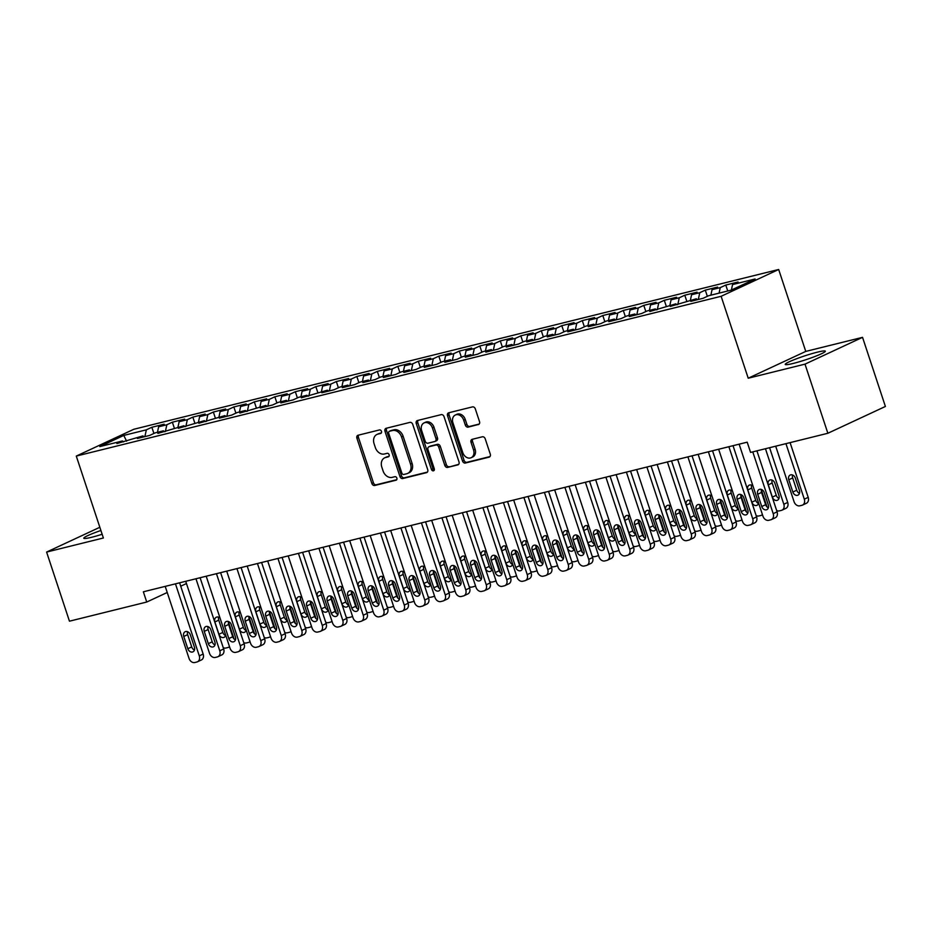 <?xml version="1.0" encoding="UTF-8"?>
<svg xmlns="http://www.w3.org/2000/svg" width="932" height="932" viewBox="0 0 932 932"><rect width="100%" height="100%" fill="white"/><g stroke="black" fill="none" stroke-linecap="round" stroke-linejoin="round"><path stroke-width="1.4" d="M381.468 431.341A1.864 1.445 -115 0 0 379.475 429.932L358.098 435.232A2.656 2.062 -115 0 0 357.806 435.326A2.656 2.062 -115 0 0 356.921 438.238L371.88 483.475A2.656 2.062 -115 0 0 374.722 485.49L396.1 480.19A1.864 1.445 -115 0 0 394.935 476.671L392.162 477.359A8.505 6.582 -115 0 1 383.064 470.916L381.817 467.142A8.505 6.582 -115 0 1 384.671 457.833A8.505 6.582 -115 0 1 385.603 457.507L388.364 456.82A1.864 1.445 -115 0 0 387.199 453.302L384.438 453.989A8.505 6.582 -115 0 1 375.34 447.546L374.093 443.772A8.505 6.582 -115 0 1 376.936 434.463A8.505 6.582 -115 0 1 377.868 434.137L380.64 433.45A1.864 1.445 -115 0 0 381.468 431.341M817.411 352.156A21.133 2.004 -18.3 0 0 796.068 358.948A21.133 2.004 -18.3 0 0 785.222 364.435A21.133 2.004 -18.3 0 0 793.144 363.457A21.133 2.004 -18.3 0 0 814.486 356.665A21.133 2.004 -18.3 0 0 825.333 351.166A21.133 2.004 -18.3 0 0 817.411 352.156M100.901 530.494A21.133 2.004 -18.3 0 0 83.798 538.242A21.133 2.004 -18.3 0 0 91.732 537.251A21.133 2.004 -18.3 0 0 102.147 534.269M478.337 424.608A2.656 2.062 -115 0 0 478.629 424.503A2.656 2.062 -115 0 0 479.514 421.59L475.32 408.903A2.656 2.062 -115 0 0 472.477 406.888L448.735 412.771A2.656 2.062 -115 0 0 448.443 412.876A2.656 2.062 -115 0 0 447.558 415.777L462.517 461.014A2.656 2.062 -115 0 0 465.359 463.029L489.102 457.146A2.656 2.062 -115 0 0 489.393 457.041A2.656 2.062 -115 0 0 490.279 454.129L485.211 438.809A2.656 2.062 -115 0 0 482.368 436.793L472.209 439.31A2.656 2.062 -115 0 0 471.918 439.415A2.656 2.062 -115 0 0 471.021 442.316L473.538 449.923A7.106 5.499 -115 0 1 471.161 457.705A7.106 5.499 -115 0 1 462.773 452.591L452.929 422.813A7.106 5.499 -115 0 1 455.305 415.031A7.106 5.499 -115 0 1 463.693 420.146L465.336 425.108A2.656 2.062 -115 0 0 468.179 427.124L478.897 424.34M805.003 364.144L862.543 337.349L805.761 351.411L748.221 378.217L805.003 364.144L827.861 433.263L750.586 452.416L747.196 442.176L143.353 591.797L146.732 602.037L167.236 592.496M748.221 378.217L721.123 296.294L76.284 456.074L133.824 429.268L778.674 269.488L721.123 296.294M99.829 527.279L46.6 552.07L103.382 537.997L76.284 456.074M46.6 552.07L69.457 621.19L146.732 602.037M412.748 424.41A2.656 2.062 -115 0 0 409.905 422.394L386.163 428.277A2.656 2.062 -115 0 0 385.871 428.382A2.656 2.062 -115 0 0 384.986 431.283L399.945 476.52A2.656 2.062 -115 0 0 402.787 478.535L426.53 472.652A2.656 2.062 -115 0 0 426.821 472.547A2.656 2.062 -115 0 0 427.706 469.635L412.748 424.41M417.454 420.518L441.197 414.635A2.656 2.062 -115 0 1 444.04 416.651L458.998 461.888A2.656 2.062 -115 0 1 458.101 464.8A2.656 2.062 -115 0 1 457.81 464.893L447.651 467.41A2.656 2.062 -115 0 1 444.809 465.406L438.739 447.057A2.656 2.062 -115 0 0 435.896 445.042L429.163 446.708A2.656 2.062 -115 0 0 428.871 446.812A2.656 2.062 -115 0 0 427.974 449.725L434.3 468.819A1.864 1.445 -115 0 1 431.481 469.518L416.266 423.536A2.656 2.062 -115 0 1 417.163 420.623A2.656 2.062 -115 0 1 417.454 420.518M153.908 433.462L151.858 427.264L146.336 429.838L123.793 435.419L99.841 446.579L122.395 440.987L116.873 443.562L142.887 435.908L137.365 438.483L149.668 435.43L155.19 432.867L163.38 430.829L157.869 433.403L183.884 425.749L178.362 428.324L204.376 420.67L198.854 423.245L224.88 415.59L219.358 418.165L231.66 415.113L237.171 412.55L245.372 410.511L239.85 413.086L265.876 405.432L260.354 408.006L272.645 404.966L278.167 402.391L286.369 400.352L280.847 402.927L293.149 399.886L298.671 397.312L306.861 395.273L301.351 397.848L327.365 390.193L321.843 392.768L334.145 389.727L339.656 387.153L347.857 385.126L342.335 387.689L354.638 384.648L360.16 382.073L368.361 380.046L362.839 382.609L375.13 379.569L380.652 376.994L388.854 374.967L383.332 377.53L395.634 374.489L401.156 371.915L409.358 369.887L403.836 372.45L416.126 369.41L421.648 366.835L429.85 364.808L424.328 367.371L436.63 364.33L442.152 361.756L450.342 359.729L444.82 362.292L457.123 359.251L462.645 356.676L470.846 354.649L465.324 357.212L477.627 354.172L483.137 351.597L491.339 349.57L485.817 352.145L498.119 349.092L503.641 346.518L511.843 344.49L506.321 347.065L518.611 344.013L524.134 341.438L532.335 339.411L526.813 341.986L539.115 338.933L544.638 336.359L552.827 334.332L547.317 336.906L559.608 333.854L565.13 331.279L573.331 329.252L567.809 331.827L580.112 328.775L585.634 326.2L593.824 324.173L588.302 326.748L600.604 323.695L606.126 321.121L614.328 319.094L608.806 321.668L621.096 318.616L626.619 316.041L634.82 314.014L629.298 316.589L641.6 313.536L647.123 310.962L655.324 308.935L649.802 311.509L675.817 303.855L670.294 306.43L696.309 298.776L690.787 301.351L703.089 298.298L708.611 295.735L731.154 290.143L755.106 278.983L732.564 284.575L731.387 290.038M151.858 427.264L164.16 424.211L158.638 426.786L166.84 424.759L165.372 431.539M174.412 428.382L172.362 422.184L166.84 424.759M172.362 422.184L184.653 419.132L179.142 421.707L187.332 419.68L185.876 426.46M194.905 423.303L192.854 417.105L187.332 419.68M192.854 417.105L205.156 414.053L199.634 416.627L207.836 414.6L206.368 421.38M215.397 418.223L213.358 412.026L207.836 414.6M213.358 412.026L225.649 408.973L220.127 411.548L228.328 409.521L226.86 416.301M235.901 413.144L233.85 406.946L228.328 409.521M233.85 406.946L246.153 403.894L240.631 406.469L248.832 404.441L247.364 411.222M256.393 408.065L254.343 401.867L248.832 404.441M254.343 401.867L266.645 398.814L261.123 401.389L269.325 399.362L267.857 406.142M276.897 402.985L274.847 396.787L269.325 399.362M274.847 396.787L287.149 393.735L281.627 396.31L289.817 394.283L288.361 401.063M297.39 397.906L295.339 391.708L289.817 394.283M295.339 391.708L307.642 388.667L302.119 391.23L310.321 389.203L308.853 395.983M317.894 392.826L315.843 386.629L310.321 389.203M315.843 386.629L328.134 383.588L322.612 386.151L330.813 384.124L329.357 390.904M338.386 387.747L336.336 381.549L330.813 384.124M336.336 381.549L348.638 378.508L343.116 381.072L351.317 379.044L349.85 385.836M358.878 382.668L356.84 376.47L351.317 379.044M356.84 376.47L369.13 373.429L363.608 375.992L371.81 373.965L370.342 380.757M379.382 377.588L377.332 371.39L371.81 373.965M377.332 371.39L389.634 368.35L384.112 370.913L392.302 368.886L390.846 375.678M399.875 372.509L397.824 366.311L392.302 368.886M397.824 366.311L410.127 363.27L404.605 365.833L412.806 363.806L411.338 370.598M420.379 367.429L418.328 361.232L412.806 363.806M418.328 361.232L430.619 358.191L425.108 360.754L433.298 358.727L431.842 365.519M440.871 362.35L438.821 356.152L433.298 358.727M438.821 356.152L451.123 353.112L445.601 355.686L453.802 353.647L452.335 360.439M461.363 357.271L459.325 351.073L453.802 353.647M459.325 351.073L471.615 348.032L466.093 350.607L474.295 348.568L472.827 355.36M481.867 352.191L479.817 345.993L474.295 348.568M479.817 345.993L492.119 342.953L486.597 345.527L494.799 343.489L493.331 350.281M502.36 347.112L500.309 340.914L494.799 343.489M500.309 340.914L512.612 337.873L507.09 340.448L515.291 338.409L513.823 345.201M522.864 342.032L520.813 335.846L515.291 338.409M520.813 335.846L533.116 332.794L527.594 335.369L535.784 333.33L534.327 340.122M543.356 336.953L541.306 330.767L535.784 333.33M541.306 330.767L553.608 327.715L548.086 330.289L556.288 328.25L554.82 335.042M563.86 331.874L561.81 325.687L556.288 328.25M561.81 325.687L574.1 322.635L568.578 325.21L576.78 323.171L575.324 329.963M584.352 326.794L582.302 320.608L576.78 323.171M582.302 320.608L594.604 317.556L589.082 320.13L597.284 318.092L595.816 324.884M604.845 321.715L602.806 315.529L597.284 318.092M602.806 315.529L615.097 312.476L609.575 315.051L617.776 313.012L616.308 319.804M625.349 316.635L623.298 310.449L617.776 313.012M623.298 310.449L635.601 307.397L630.079 309.972L638.28 307.933L636.812 314.725M645.841 311.556L643.791 305.37L638.28 307.933M643.791 305.37L656.093 302.317L650.571 304.892L658.773 302.865L657.305 309.645M666.345 306.488L664.295 300.29L658.773 302.865M664.295 300.29L676.585 297.238L671.075 299.813L679.265 297.786L677.809 304.566M686.837 301.409L684.787 295.211L679.265 297.786M684.787 295.211L697.089 292.159L691.567 294.733L699.769 292.706L698.301 299.487M707.341 296.329L705.291 290.132L699.769 292.706M705.291 290.132L717.582 287.079L712.06 289.654L720.261 287.627L719.073 293.137M727.752 290.994L725.783 285.052L720.261 287.627M725.783 285.052L738.086 282L732.564 284.575M696.309 298.776L697.497 299.685M675.817 303.855L677.005 304.764M712.06 289.654L710.871 295.164M655.324 308.935L656.512 309.843M691.567 294.733L690.379 300.244M634.82 314.014L636.008 314.923M671.075 299.813L669.875 305.323M614.328 319.094L615.516 320.002M650.571 304.892L649.383 310.403M593.824 324.173L595.012 325.082M630.079 309.972L628.89 315.482M573.331 329.252L574.52 330.161M609.575 315.051L608.386 320.561M552.827 334.332L554.027 335.24M589.082 320.13L587.894 325.641M532.335 339.411L533.523 340.32M568.578 325.21L567.39 330.72M511.843 344.49L513.031 345.399M548.086 330.289L546.898 335.8M491.339 349.57L492.527 350.479M527.594 335.369L526.405 340.879M470.846 354.649L472.035 355.558M507.09 340.448L505.901 345.958M450.342 359.729L451.531 360.637M486.597 345.527L485.409 351.038M429.85 364.808L431.038 365.717M466.093 350.607L464.905 356.117M409.358 369.887L410.546 370.796M445.601 355.686L444.413 361.197M388.854 374.967L390.042 375.876M425.108 360.754L423.909 366.276M368.361 380.046L369.55 380.955M404.605 365.833L403.416 371.355M347.857 385.126L349.046 386.034M384.112 370.913L382.924 376.435M327.365 390.193L328.553 391.102M363.608 375.992L362.42 381.514M306.861 395.273L308.049 396.182M343.116 381.072L341.928 386.594M286.369 400.352L287.557 401.261M322.612 386.151L321.423 391.673M265.876 405.432L267.065 406.34M302.119 391.23L300.931 396.752M245.372 410.511L246.561 411.42M281.627 396.31L280.427 401.832M224.88 415.59L226.068 416.499M261.123 401.389L259.935 406.911M204.376 420.67L205.564 421.579M240.631 406.469L239.442 411.991M183.884 425.749L185.072 426.658M220.127 411.548L218.938 417.07M163.38 430.829L164.58 431.737M199.634 416.627L198.446 422.149M142.887 435.908L144.076 436.817M179.142 421.707L177.942 427.217M122.395 440.987L123.583 441.896M158.638 426.786L157.45 432.297M827.861 433.263L885.4 406.469L862.543 337.349M805.761 351.411L778.674 269.488M180.726 586.205L186.447 583.548M123.793 435.419L126.566 441.162M146.336 429.838L144.879 436.619M381.339 432.937L379.429 433.415A8.505 6.582 -115 0 0 378.497 433.741L376.936 434.463M384.671 457.833L386.221 457.111A8.505 6.582 -115 0 1 387.153 456.785L389.063 456.307M358.785 435.058A2.656 2.062 -115 0 0 358.471 437.516L373.429 482.753A2.656 2.062 -115 0 0 376.272 484.768L396.799 479.677M386.85 428.103A2.656 2.062 -115 0 0 386.535 430.561L401.494 475.798A2.656 2.062 -115 0 0 404.337 477.813L427.392 472.093M389.541 431.248A1.864 1.445 -115 0 0 388.714 433.357L401.843 473.06A1.864 1.445 -115 0 0 403.836 474.47L406.748 473.747A8.505 6.582 -115 0 0 407.692 473.409A8.505 6.582 -115 0 0 410.534 464.101L401.552 436.968A8.505 6.582 -115 0 0 392.454 430.526L389.541 431.248L391.102 430.514A1.864 1.445 -115 0 0 390.706 430.7M407.692 473.409L409.241 472.687A8.505 6.582 -115 0 0 412.084 463.379L410.534 464.101M391.102 430.514L394.015 429.792A8.505 6.582 -115 0 1 403.113 436.246L412.084 463.379M458.684 464.346L447.651 467.41M430.153 446.253A2.656 2.062 -115 0 1 430.421 446.09A2.656 2.062 -115 0 1 430.712 445.985L437.458 444.319A2.656 2.062 -115 0 1 440.3 446.335L446.37 464.672A2.656 2.062 -115 0 0 449.212 466.687M418.142 420.355A2.656 2.062 -115 0 0 417.827 422.813L433.031 468.796A1.864 1.445 -115 0 0 434.3 470.159M432.448 428.021A7.106 5.499 -115 0 0 424.06 422.907A7.106 5.499 -115 0 0 421.683 430.689L425.155 441.174A2.656 2.062 -115 0 0 427.998 443.189L434.731 441.523A2.656 2.062 -115 0 0 435.023 441.418A2.656 2.062 -115 0 0 435.92 438.518L432.448 428.021L433.997 427.299A7.106 5.499 -115 0 0 425.621 422.184L424.06 422.907M436.293 440.801A2.656 2.062 -115 0 0 436.584 440.696A2.656 2.062 -115 0 0 437.469 437.784L435.92 438.518M433.997 427.299L437.469 437.784M455.305 415.031L456.866 414.309A7.106 5.499 -115 0 1 465.243 419.423L466.885 424.386A2.656 2.062 -115 0 0 469.728 426.402L479.211 424.048M471.161 457.705L472.71 456.983A7.106 5.499 -115 0 0 475.099 449.201L473.538 449.923M472.897 439.135A2.656 2.062 -115 0 0 472.582 441.593L475.099 449.201M449.422 412.596A2.656 2.062 -115 0 0 449.108 415.055L464.066 460.292A2.656 2.062 -115 0 0 466.909 462.307L489.964 456.587M228.457 621.994L234.072 638.956M218.682 617.217A4.334 3.355 -115 0 0 218.752 620.141L222.818 632.432A4.334 3.355 -115 0 0 225.567 635.542M220.069 618.137A4.334 3.355 -115 0 0 216.317 617.217A4.334 3.355 -115 0 0 214.873 621.959L218.938 634.249A4.334 3.355 -115 0 0 224.041 637.36A4.334 3.355 -115 0 0 225.684 635.1M223.226 647.658A5.417 4.194 -115 0 0 225.928 648.02L227.979 647.519A5.417 4.194 -115 0 0 228.573 647.309A5.417 4.194 -115 0 0 229.505 646.657M175.461 583.84L199.285 655.872A5.417 4.194 -115 0 1 197.468 661.79A5.417 4.194 -115 0 1 196.873 662L194.823 662.512A5.417 4.194 -115 0 1 189.033 658.411L165.209 586.379M197.468 661.79L201.359 659.984A5.417 4.194 65 0 0 203.164 654.054L179.608 582.815M194.392 647.111A4.334 3.355 65 0 1 192.936 651.852A4.334 3.355 65 0 1 187.833 648.73L183.767 636.439A4.334 3.355 65 0 1 185.212 631.698A4.334 3.355 65 0 1 190.326 634.82L194.392 647.111M194.462 650.035A4.334 3.355 65 0 1 191.712 646.924L187.658 634.634A4.334 3.355 65 0 1 187.577 631.71M248.96 616.914L254.564 633.877M239.186 612.138A4.334 3.355 -115 0 0 239.256 615.062L243.322 627.352A4.334 3.355 -115 0 0 246.06 630.475M240.573 613.058A4.334 3.355 -115 0 0 236.821 612.138A4.334 3.355 -115 0 0 235.365 616.879L239.431 629.17A4.334 3.355 -115 0 0 244.545 632.28A4.334 3.355 -115 0 0 246.176 630.02M243.73 642.579A5.417 4.194 -115 0 0 246.421 642.94L248.471 642.439A5.417 4.194 -115 0 0 249.065 642.23A5.417 4.194 -115 0 0 249.997 641.577M269.453 611.835L275.068 628.797M259.679 607.058A4.334 3.355 -115 0 0 259.748 609.994L263.814 622.273A4.334 3.355 -115 0 0 266.552 625.395M261.065 607.979A4.334 3.355 -115 0 0 257.314 607.058A4.334 3.355 -115 0 0 255.869 611.8L259.923 624.091A4.334 3.355 -115 0 0 265.038 627.201A4.334 3.355 -115 0 0 266.668 624.941M264.222 637.5A5.417 4.194 -115 0 0 266.925 637.861L268.975 637.36A5.417 4.194 -115 0 0 269.569 637.15A5.417 4.194 -115 0 0 270.49 636.498M195.965 578.76L219.777 650.792A5.417 4.194 -115 0 1 217.971 656.711A5.417 4.194 -115 0 1 217.377 656.92L215.327 657.433A5.417 4.194 -115 0 1 209.525 653.332L185.713 581.3M217.971 656.711L221.851 654.905A5.417 4.194 65 0 0 223.668 648.975L200.1 577.735M214.884 642.032A4.334 3.355 65 0 1 213.44 646.773A4.334 3.355 65 0 1 208.325 643.651L204.259 631.36A4.334 3.355 65 0 1 205.716 626.619A4.334 3.355 65 0 1 210.818 629.741L214.884 642.032M214.954 644.956A4.334 3.355 65 0 1 212.216 641.845L208.151 629.554A4.334 3.355 65 0 1 208.081 626.63M216.457 573.681L240.281 645.713A5.417 4.194 -115 0 1 238.464 651.631A5.417 4.194 -115 0 1 237.87 651.841L235.819 652.353A5.417 4.194 -115 0 1 230.029 648.253L206.205 576.221M238.464 651.631L242.355 649.825A5.417 4.194 65 0 0 244.161 643.896L220.604 572.656M235.388 636.952A4.334 3.355 65 0 1 233.932 641.694A4.334 3.355 65 0 1 228.829 638.571L224.763 626.292A4.334 3.355 65 0 1 226.208 621.551A4.334 3.355 65 0 1 231.322 624.661L235.388 636.952M235.458 639.876A4.334 3.355 65 0 1 232.709 636.766L228.643 624.475A4.334 3.355 65 0 1 228.573 621.551M289.957 606.755L295.56 623.718M280.183 601.979A4.334 3.355 -115 0 0 280.252 604.915L284.318 617.194A4.334 3.355 -115 0 0 287.056 620.316M281.557 602.899A4.334 3.355 -115 0 0 277.806 601.979A4.334 3.355 -115 0 0 276.361 606.72L280.427 619.011A4.334 3.355 -115 0 0 285.53 622.122A4.334 3.355 -115 0 0 287.173 619.862M284.726 632.42A5.417 4.194 -115 0 0 287.417 632.781L289.468 632.28A5.417 4.194 -115 0 0 290.062 632.071A5.417 4.194 -115 0 0 290.994 631.418M310.449 601.676L316.065 618.638M300.675 596.899A4.334 3.355 -115 0 0 300.745 599.835L304.811 612.114A4.334 3.355 -115 0 0 307.548 615.237M302.061 597.82A4.334 3.355 -115 0 0 298.31 596.899A4.334 3.355 -115 0 0 296.854 601.641L300.92 613.932A4.334 3.355 -115 0 0 306.034 617.042A4.334 3.355 -115 0 0 307.665 614.782M305.218 627.341A5.417 4.194 -115 0 0 307.921 627.702L309.972 627.201A5.417 4.194 -115 0 0 310.566 626.991A5.417 4.194 -115 0 0 311.486 626.339M236.949 568.613L260.774 640.634A5.417 4.194 -115 0 1 258.956 646.552A5.417 4.194 -115 0 1 258.362 646.761L256.312 647.274A5.417 4.194 -115 0 1 250.522 643.173L226.709 571.141M258.956 646.552L262.847 644.746A5.417 4.194 65 0 0 264.665 638.816L241.097 567.576M255.881 631.873A4.334 3.355 65 0 1 254.436 636.614A4.334 3.355 65 0 1 249.322 633.492L245.256 621.213A4.334 3.355 65 0 1 246.712 616.471A4.334 3.355 65 0 1 251.815 619.582L255.881 631.873M255.951 634.797A4.334 3.355 65 0 1 253.213 631.686L249.147 619.396A4.334 3.355 65 0 1 249.077 616.471M257.453 563.534L281.266 635.554A5.417 4.194 -115 0 1 279.46 641.472A5.417 4.194 -115 0 1 278.866 641.682L276.816 642.195A5.417 4.194 -115 0 1 271.026 638.094L247.201 566.073M279.46 641.472L283.351 639.667A5.417 4.194 65 0 0 285.157 633.737L261.601 562.497M276.373 626.793A4.334 3.355 65 0 1 274.928 631.535A4.334 3.355 65 0 1 269.814 628.413L265.76 616.134A4.334 3.355 65 0 1 267.204 611.392A4.334 3.355 65 0 1 272.319 614.503L276.373 626.793M276.443 629.717A4.334 3.355 65 0 1 273.705 626.607L269.639 614.316A4.334 3.355 65 0 1 269.569 611.392M330.942 596.596L336.557 613.559M321.167 591.82A4.334 3.355 -115 0 0 321.249 594.756L325.303 607.035A4.334 3.355 -115 0 0 328.052 610.157M322.554 592.74A4.334 3.355 -115 0 0 318.802 591.82A4.334 3.355 -115 0 0 317.358 596.562L321.423 608.852A4.334 3.355 -115 0 0 326.526 611.963A4.334 3.355 -115 0 0 328.169 609.703M325.722 622.261A5.417 4.194 -115 0 0 328.413 622.634L330.464 622.122A5.417 4.194 -115 0 0 331.058 621.912A5.417 4.194 -115 0 0 331.99 621.26M277.946 558.454L301.77 630.475A5.417 4.194 -115 0 1 299.953 636.405A5.417 4.194 -115 0 1 299.358 636.603L297.308 637.115A5.417 4.194 -115 0 1 291.518 633.014L267.694 560.994M299.953 636.405L303.844 634.587A5.417 4.194 65 0 0 305.649 628.657L282.093 557.418M296.877 621.714A4.334 3.355 65 0 1 295.421 626.455A4.334 3.355 65 0 1 290.318 623.333L286.252 611.054A4.334 3.355 65 0 1 287.697 606.313A4.334 3.355 65 0 1 292.811 609.423L296.877 621.714M296.947 624.638A4.334 3.355 65 0 1 294.209 621.528L290.143 609.237A4.334 3.355 65 0 1 290.073 606.313M351.446 591.517L357.049 608.479M341.671 586.741A4.334 3.355 -115 0 0 341.741 589.676L345.807 601.956A4.334 3.355 -115 0 0 348.545 605.078M343.058 587.673A4.334 3.355 -115 0 0 339.306 586.741A4.334 3.355 -115 0 0 337.85 591.482L341.916 603.773A4.334 3.355 -115 0 0 347.03 606.883A4.334 3.355 -115 0 0 348.661 604.623M346.215 617.182A5.417 4.194 -115 0 0 348.918 617.555L350.968 617.042A5.417 4.194 -115 0 0 351.55 616.833A5.417 4.194 -115 0 0 352.482 616.18M298.45 553.375L322.262 625.395A5.417 4.194 -115 0 1 320.457 631.325A5.417 4.194 -115 0 1 319.862 631.535L317.812 632.036A5.417 4.194 -115 0 1 312.01 627.935L288.198 555.915M320.457 631.325L324.336 629.508A5.417 4.194 65 0 0 326.153 623.578L302.597 552.338M317.369 616.635A4.334 3.355 65 0 1 315.925 621.376A4.334 3.355 65 0 1 310.81 618.254L306.745 605.975A4.334 3.355 65 0 1 308.201 601.233A4.334 3.355 65 0 1 313.303 604.344L317.369 616.635M317.439 619.559A4.334 3.355 65 0 1 314.701 616.448L310.636 604.157A4.334 3.355 65 0 1 310.566 601.233M371.938 586.438L377.553 603.4M362.164 581.661A4.334 3.355 -115 0 0 362.233 584.597L366.299 596.888A4.334 3.355 -115 0 0 369.049 599.998M363.55 582.593A4.334 3.355 -115 0 0 359.799 581.661A4.334 3.355 -115 0 0 358.354 586.403L362.408 598.693A4.334 3.355 -115 0 0 367.523 601.804A4.334 3.355 -115 0 0 369.165 599.544M366.707 612.103A5.417 4.194 -115 0 0 369.41 612.475L371.46 611.963A5.417 4.194 -115 0 0 372.054 611.753A5.417 4.194 -115 0 0 372.986 611.101M392.442 581.358L398.046 598.321M382.668 576.582A4.334 3.355 -115 0 0 382.737 579.518L386.803 591.808A4.334 3.355 -115 0 0 389.541 594.919M384.042 577.514A4.334 3.355 -115 0 0 380.291 576.582A4.334 3.355 -115 0 0 378.846 581.323L382.912 593.614A4.334 3.355 -115 0 0 388.015 596.725A4.334 3.355 -115 0 0 389.658 594.465M387.211 607.023A5.417 4.194 -115 0 0 389.902 607.396L391.953 606.883A5.417 4.194 -115 0 0 392.547 606.674A5.417 4.194 -115 0 0 393.479 606.021M412.934 576.279L418.55 593.241M403.16 571.502A4.334 3.355 -115 0 0 403.23 574.438L407.296 586.729A4.334 3.355 -115 0 0 410.033 589.84M404.546 572.434A4.334 3.355 -115 0 0 400.795 571.502A4.334 3.355 -115 0 0 399.339 576.244L403.405 588.535A4.334 3.355 -115 0 0 408.519 591.645A4.334 3.355 -115 0 0 410.15 589.397M407.703 601.944A5.417 4.194 -115 0 0 410.406 602.317L412.457 601.804A5.417 4.194 -115 0 0 413.051 601.594A5.417 4.194 -115 0 0 413.971 600.954M433.438 571.2L439.042 588.162M423.652 566.435A4.334 3.355 -115 0 0 423.734 569.359L427.788 581.65A4.334 3.355 -115 0 0 430.537 584.76M425.039 567.355A4.334 3.355 -115 0 0 421.287 566.423A4.334 3.355 -115 0 0 419.843 571.165L423.909 583.455A4.334 3.355 -115 0 0 429.011 586.577A4.334 3.355 -115 0 0 430.654 584.317M428.207 596.876A5.417 4.194 -115 0 0 430.899 597.237L432.949 596.725A5.417 4.194 -115 0 0 433.543 596.515A5.417 4.194 -115 0 0 434.475 595.874M453.931 566.12L459.534 583.082M444.156 561.355A4.334 3.355 -115 0 0 444.226 564.279L448.292 576.57A4.334 3.355 -115 0 0 451.03 579.681M445.543 562.276A4.334 3.355 -115 0 0 441.791 561.344A4.334 3.355 -115 0 0 440.335 566.085L444.401 578.376A4.334 3.355 -115 0 0 449.515 581.498A4.334 3.355 -115 0 0 451.146 579.238M448.7 591.797A5.417 4.194 -115 0 0 451.403 592.158L453.453 591.645A5.417 4.194 -115 0 0 454.047 591.436A5.417 4.194 -115 0 0 454.967 590.795M474.423 561.052L480.038 578.003M464.649 556.276A4.334 3.355 -115 0 0 464.719 559.2L468.784 571.491A4.334 3.355 -115 0 0 471.534 574.601M466.035 557.196A4.334 3.355 -115 0 0 462.284 556.264A4.334 3.355 -115 0 0 460.839 561.006L464.905 573.297A4.334 3.355 -115 0 0 470.008 576.419A4.334 3.355 -115 0 0 471.65 574.159M469.192 586.717A5.417 4.194 -115 0 0 471.895 587.078L473.945 586.566A5.417 4.194 -115 0 0 474.539 586.356A5.417 4.194 -115 0 0 475.471 585.715M494.927 555.973L500.531 572.924M485.153 551.196A4.334 3.355 -115 0 0 485.223 554.121L489.288 566.411A4.334 3.355 -115 0 0 492.026 569.522M486.539 552.117A4.334 3.355 -115 0 0 482.788 551.185A4.334 3.355 -115 0 0 481.331 555.926L485.397 568.217A4.334 3.355 -115 0 0 490.512 571.339A4.334 3.355 -115 0 0 492.143 569.079M489.696 581.638A5.417 4.194 -115 0 0 492.399 581.999L494.438 581.486A5.417 4.194 -115 0 0 495.032 581.277A5.417 4.194 -115 0 0 495.964 580.636M515.419 550.894L521.035 567.844M505.645 546.117A4.334 3.355 -115 0 0 505.715 549.041L509.781 561.332A4.334 3.355 -115 0 0 512.53 564.442M507.031 547.037A4.334 3.355 -115 0 0 503.28 546.105A4.334 3.355 -115 0 0 501.835 550.847L505.89 563.138A4.334 3.355 -115 0 0 511.004 566.26A4.334 3.355 -115 0 0 512.635 564M510.188 576.558A5.417 4.194 -115 0 0 512.891 576.92L514.942 576.407A5.417 4.194 -115 0 0 515.536 576.197A5.417 4.194 -115 0 0 516.468 575.557M535.923 545.814L541.527 562.777M526.149 541.038A4.334 3.355 -115 0 0 526.219 543.962L530.285 556.253A4.334 3.355 -115 0 0 533.022 559.363M527.524 541.958A4.334 3.355 -115 0 0 523.772 541.026A4.334 3.355 -115 0 0 522.328 545.768L526.394 558.058A4.334 3.355 -115 0 0 531.496 561.181A4.334 3.355 -115 0 0 533.139 558.92M530.692 571.479A5.417 4.194 -115 0 0 533.384 571.84L535.434 571.328A5.417 4.194 -115 0 0 536.028 571.118A5.417 4.194 -115 0 0 536.96 570.477M318.942 548.296L342.766 620.316A5.417 4.194 -115 0 1 340.949 626.246A5.417 4.194 -115 0 1 340.355 626.455L338.304 626.956A5.417 4.194 -115 0 1 332.514 622.856L308.69 550.835M340.949 626.246L344.84 624.428A5.417 4.194 65 0 0 346.646 618.499L323.089 547.259M337.873 611.555A4.334 3.355 65 0 1 336.417 616.297A4.334 3.355 65 0 1 331.314 613.186L327.248 600.895A4.334 3.355 65 0 1 328.693 596.154A4.334 3.355 65 0 1 333.807 599.264L337.873 611.555M337.943 614.479A4.334 3.355 65 0 1 335.194 611.369L331.128 599.078A4.334 3.355 65 0 1 331.058 596.154M339.434 543.216L363.259 615.237A5.417 4.194 -115 0 1 361.441 621.166A5.417 4.194 -115 0 1 360.847 621.376L358.808 621.877A5.417 4.194 -115 0 1 353.007 617.776L329.194 545.756M361.441 621.166L365.332 619.349A5.417 4.194 65 0 0 367.15 613.419L343.582 542.191M358.366 606.476A4.334 3.355 65 0 1 356.921 611.217A4.334 3.355 65 0 1 351.807 608.107L347.741 595.816A4.334 3.355 65 0 1 349.197 591.074A4.334 3.355 65 0 1 354.3 594.185L358.366 606.476M358.436 609.4A4.334 3.355 65 0 1 355.698 606.289L351.632 593.999A4.334 3.355 65 0 1 351.562 591.074M359.938 538.137L383.751 610.157A5.417 4.194 -115 0 1 381.945 616.087A5.417 4.194 -115 0 1 381.351 616.297L379.301 616.798A5.417 4.194 -115 0 1 373.511 612.697L349.686 540.677M381.945 616.087L385.836 614.27A5.417 4.194 65 0 0 387.642 608.351L364.086 537.112M378.858 601.396A4.334 3.355 65 0 1 377.413 606.138A4.334 3.355 65 0 1 372.299 603.027L368.245 590.737A4.334 3.355 65 0 1 369.689 585.995A4.334 3.355 65 0 1 374.804 589.106L378.858 601.396M378.94 604.32A4.334 3.355 65 0 1 376.19 601.21L372.124 588.919A4.334 3.355 65 0 1 372.054 585.995M380.431 533.057L404.255 605.078A5.417 4.194 -115 0 1 402.438 611.008A5.417 4.194 -115 0 1 401.843 611.217L399.793 611.718A5.417 4.194 -115 0 1 394.003 607.617L370.19 535.597M402.438 611.008L406.329 609.19A5.417 4.194 65 0 0 408.146 603.272L384.578 532.032M399.362 596.317A4.334 3.355 65 0 1 397.906 601.058A4.334 3.355 65 0 1 392.803 597.948L388.737 585.657A4.334 3.355 65 0 1 390.182 580.916A4.334 3.355 65 0 1 395.296 584.026L399.362 596.317M399.432 599.241A4.334 3.355 65 0 1 396.694 596.13L392.628 583.84A4.334 3.355 65 0 1 392.558 580.916M400.935 527.978L424.747 599.998A5.417 4.194 -115 0 1 422.942 605.928A5.417 4.194 -115 0 1 422.347 606.138L420.297 606.639A5.417 4.194 -115 0 1 414.507 602.538L390.683 530.518M422.942 605.928L426.821 604.111A5.417 4.194 65 0 0 428.638 598.193L405.082 526.953M419.854 591.238A4.334 3.355 65 0 1 418.41 595.979A4.334 3.355 65 0 1 413.295 592.869L409.23 580.578A4.334 3.355 65 0 1 410.686 575.836A4.334 3.355 65 0 1 415.788 578.947L419.854 591.238M419.924 594.162A4.334 3.355 65 0 1 417.187 591.051L413.121 578.76A4.334 3.355 65 0 1 413.051 575.836M421.427 522.899L445.251 594.919A5.417 4.194 -115 0 1 443.434 600.849A5.417 4.194 -115 0 1 442.84 601.058L440.789 601.559A5.417 4.194 -115 0 1 434.999 597.459L411.175 525.438M443.434 600.849L447.325 599.031A5.417 4.194 65 0 0 449.131 593.113L425.575 521.873M440.358 586.158A4.334 3.355 65 0 1 438.902 590.9A4.334 3.355 65 0 1 433.799 587.789L429.734 575.498A4.334 3.355 65 0 1 431.178 570.757A4.334 3.355 65 0 1 436.293 573.867L440.358 586.158M440.428 589.082A4.334 3.355 65 0 1 437.679 585.972L433.625 573.681A4.334 3.355 65 0 1 433.543 570.757M441.931 517.819L465.744 589.84A5.417 4.194 -115 0 1 463.938 595.769A5.417 4.194 -115 0 1 463.344 595.979L461.293 596.48A5.417 4.194 -115 0 1 455.492 592.379L431.679 520.359M463.938 595.769L467.817 593.952A5.417 4.194 65 0 0 469.635 588.034L446.078 516.794M460.851 581.079A4.334 3.355 65 0 1 459.406 585.82A4.334 3.355 65 0 1 454.292 582.71L450.226 570.419A4.334 3.355 65 0 1 451.682 565.677A4.334 3.355 65 0 1 456.785 568.788L460.851 581.079M460.921 584.014A4.334 3.355 65 0 1 458.183 580.892L454.117 568.602A4.334 3.355 65 0 1 454.047 565.677M462.423 512.74L486.248 584.76A5.417 4.194 -115 0 1 484.43 590.69A5.417 4.194 -115 0 1 483.836 590.9L481.786 591.401A5.417 4.194 -115 0 1 475.996 587.3L452.171 515.279M484.43 590.69L488.321 588.873A5.417 4.194 65 0 0 490.127 582.954L466.571 511.715M481.355 575.999A4.334 3.355 65 0 1 479.898 580.741A4.334 3.355 65 0 1 474.796 577.63L470.73 565.34A4.334 3.355 65 0 1 472.175 560.598A4.334 3.355 65 0 1 477.289 563.709L481.355 575.999M481.425 578.935A4.334 3.355 65 0 1 478.675 575.813L474.609 563.534A4.334 3.355 65 0 1 474.539 560.598M482.916 507.66L506.74 579.681A5.417 4.194 -115 0 1 504.923 585.611A5.417 4.194 -115 0 1 504.328 585.82L502.278 586.321A5.417 4.194 -115 0 1 496.488 582.22L472.675 510.2M504.923 585.611L508.814 583.793A5.417 4.194 65 0 0 510.631 577.875L487.063 506.635M501.847 570.92A4.334 3.355 65 0 1 500.402 575.661A4.334 3.355 65 0 1 495.288 572.551L491.222 560.26A4.334 3.355 65 0 1 492.678 555.519A4.334 3.355 65 0 1 497.781 558.641L501.847 570.92M501.917 573.856A4.334 3.355 65 0 1 499.179 570.733L495.113 558.454A4.334 3.355 65 0 1 495.043 555.519M556.416 540.735L562.031 557.697M546.641 535.958A4.334 3.355 -115 0 0 546.711 538.882L550.777 551.173A4.334 3.355 -115 0 0 553.515 554.284M548.028 536.879A4.334 3.355 -115 0 0 544.276 535.958A4.334 3.355 -115 0 0 542.82 540.688L546.886 552.979A4.334 3.355 -115 0 0 552 556.101A4.334 3.355 -115 0 0 553.631 553.841M551.185 566.4A5.417 4.194 -115 0 0 553.888 566.761L555.938 566.248A5.417 4.194 -115 0 0 556.532 566.039A5.417 4.194 -115 0 0 557.452 565.398M503.42 502.581L527.232 574.601A5.417 4.194 -115 0 1 525.427 580.531A5.417 4.194 -115 0 1 524.832 580.741L522.782 581.253A5.417 4.194 -115 0 1 516.992 577.141L493.168 505.121M525.427 580.531L529.318 578.714A5.417 4.194 65 0 0 531.124 572.796L507.567 501.556M522.339 565.841A4.334 3.355 65 0 1 520.895 570.582A4.334 3.355 65 0 1 515.78 567.471L511.726 555.181A4.334 3.355 65 0 1 513.171 550.439A4.334 3.355 65 0 1 518.285 553.561L522.339 565.841M522.421 568.776A4.334 3.355 65 0 1 519.672 565.654L515.606 553.375A4.334 3.355 65 0 1 515.536 550.439M576.908 535.655L582.523 552.618M567.134 530.879A4.334 3.355 -115 0 0 567.215 533.803L571.269 546.094A4.334 3.355 -115 0 0 574.019 549.204M568.52 531.799A4.334 3.355 -115 0 0 564.769 530.879A4.334 3.355 -115 0 0 563.324 535.62L567.39 547.899A4.334 3.355 -115 0 0 572.493 551.022A4.334 3.355 -115 0 0 574.135 548.762M571.689 561.32A5.417 4.194 -115 0 0 574.38 561.681L576.43 561.169A5.417 4.194 -115 0 0 577.024 560.959A5.417 4.194 -115 0 0 577.957 560.318M523.912 497.502L547.736 569.522A5.417 4.194 -115 0 1 545.919 575.452A5.417 4.194 -115 0 1 545.325 575.661L543.274 576.174A5.417 4.194 -115 0 1 537.484 572.062L513.672 500.041M545.919 575.452L549.81 573.646A5.417 4.194 65 0 0 551.628 567.716L528.06 496.476M542.843 560.761A4.334 3.355 65 0 1 541.387 565.503A4.334 3.355 65 0 1 536.284 562.392L532.219 550.101A4.334 3.355 65 0 1 533.663 545.36A4.334 3.355 65 0 1 538.778 548.482L542.843 560.761M542.913 563.697A4.334 3.355 65 0 1 540.176 560.575L536.11 548.296A4.334 3.355 65 0 1 536.04 545.36M597.412 530.576L603.016 547.538M587.638 525.799A4.334 3.355 -115 0 0 587.708 528.724L591.773 541.014A4.334 3.355 -115 0 0 594.511 544.125M589.024 526.72A4.334 3.355 -115 0 0 585.273 525.799A4.334 3.355 -115 0 0 583.816 530.541L587.882 542.82A4.334 3.355 -115 0 0 592.997 545.942A4.334 3.355 -115 0 0 594.628 543.682M592.181 556.241A5.417 4.194 -115 0 0 594.884 556.602L596.934 556.089A5.417 4.194 -115 0 0 597.529 555.88A5.417 4.194 -115 0 0 598.449 555.239M544.416 492.422L568.229 564.442A5.417 4.194 -115 0 1 566.423 570.372A5.417 4.194 -115 0 1 565.829 570.582L563.778 571.095A5.417 4.194 -115 0 1 557.988 566.982L534.164 494.962M566.423 570.372L570.302 568.567A5.417 4.194 65 0 0 572.12 562.637L548.564 491.397M563.336 555.682A4.334 3.355 65 0 1 561.891 560.423A4.334 3.355 65 0 1 556.777 557.313L552.711 545.022A4.334 3.355 65 0 1 554.167 540.28A4.334 3.355 65 0 1 559.27 543.403L563.336 555.682M563.406 558.618A4.334 3.355 65 0 1 560.668 555.495L556.602 543.216A4.334 3.355 65 0 1 556.532 540.28M617.904 525.497L623.52 542.459M608.13 520.72A4.334 3.355 -115 0 0 608.2 523.644L612.266 535.935A4.334 3.355 -115 0 0 615.015 539.045M609.516 521.64A4.334 3.355 -115 0 0 605.765 520.72A4.334 3.355 -115 0 0 604.32 525.462L608.375 537.741A4.334 3.355 -115 0 0 613.489 540.863A4.334 3.355 -115 0 0 615.132 538.603M612.673 551.162A5.417 4.194 -115 0 0 615.376 551.523L617.427 551.01A5.417 4.194 -115 0 0 618.021 550.8A5.417 4.194 -115 0 0 618.953 550.16M564.909 487.343L588.733 559.363A5.417 4.194 -115 0 1 586.915 565.293A5.417 4.194 -115 0 1 586.321 565.503L584.271 566.015A5.417 4.194 -115 0 1 578.481 561.903L554.657 489.882M586.915 565.293L590.806 563.487A5.417 4.194 65 0 0 592.612 557.557L569.056 486.318M583.84 550.602A4.334 3.355 65 0 1 582.384 555.344A4.334 3.355 65 0 1 577.281 552.233L573.215 539.943A4.334 3.355 65 0 1 574.66 535.201A4.334 3.355 65 0 1 579.774 538.323L583.84 550.602M583.91 553.538A4.334 3.355 65 0 1 581.16 550.428L577.106 538.137A4.334 3.355 65 0 1 577.024 535.201M638.408 520.417L644.012 537.38M628.634 515.641A4.334 3.355 -115 0 0 628.704 518.565L632.77 530.856A4.334 3.355 -115 0 0 635.508 533.966M630.009 516.561A4.334 3.355 -115 0 0 626.269 515.641A4.334 3.355 -115 0 0 624.813 520.382L628.879 532.661A4.334 3.355 -115 0 0 633.981 535.784A4.334 3.355 -115 0 0 635.624 533.523M633.178 546.082A5.417 4.194 -115 0 0 635.869 546.443L637.919 545.942A5.417 4.194 -115 0 0 638.513 545.733A5.417 4.194 -115 0 0 639.445 545.08M585.401 482.263L609.225 554.284A5.417 4.194 -115 0 1 607.419 560.214A5.417 4.194 -115 0 1 606.825 560.423L604.775 560.936A5.417 4.194 -115 0 1 598.973 556.823L575.16 484.803M607.419 560.214L611.299 558.408A5.417 4.194 65 0 0 613.116 552.478L589.548 481.238M604.332 545.535A4.334 3.355 65 0 1 602.888 550.264A4.334 3.355 65 0 1 597.773 547.154L593.707 534.863A4.334 3.355 65 0 1 595.164 530.122A4.334 3.355 65 0 1 600.266 533.244L604.332 545.535M604.402 548.459A4.334 3.355 65 0 1 601.664 545.348L597.598 533.057A4.334 3.355 65 0 1 597.529 530.122M658.901 515.338L664.516 532.3M649.126 510.561A4.334 3.355 -115 0 0 649.196 513.485L653.262 525.776A4.334 3.355 -115 0 0 656 528.887M650.513 511.482A4.334 3.355 -115 0 0 646.761 510.561A4.334 3.355 -115 0 0 645.305 515.303L649.371 527.582A4.334 3.355 -115 0 0 654.485 530.704A4.334 3.355 -115 0 0 656.116 528.444M653.67 541.003A5.417 4.194 -115 0 0 656.373 541.364L658.423 540.863A5.417 4.194 -115 0 0 659.017 540.653A5.417 4.194 -115 0 0 659.938 540.001M605.905 477.184L629.717 549.204A5.417 4.194 -115 0 1 627.912 555.134A5.417 4.194 -115 0 1 627.318 555.344L625.267 555.856A5.417 4.194 -115 0 1 619.477 551.744L595.653 479.724M627.912 555.134L631.803 553.328A5.417 4.194 65 0 0 633.609 547.399L610.052 476.159M624.824 540.455A4.334 3.355 65 0 1 623.38 545.197A4.334 3.355 65 0 1 618.266 542.075L614.211 529.784A4.334 3.355 65 0 1 615.656 525.042A4.334 3.355 65 0 1 620.77 528.164L624.824 540.455M624.906 543.379A4.334 3.355 65 0 1 622.157 540.269L618.091 527.978A4.334 3.355 65 0 1 618.021 525.042M679.405 510.258L685.008 527.221M669.63 505.482A4.334 3.355 -115 0 0 669.7 508.406L673.754 520.697A4.334 3.355 -115 0 0 676.504 523.807M671.005 506.402A4.334 3.355 -115 0 0 667.254 505.482A4.334 3.355 -115 0 0 665.809 510.223L669.875 522.514A4.334 3.355 -115 0 0 674.978 525.625A4.334 3.355 -115 0 0 676.62 523.365M674.174 535.923A5.417 4.194 -115 0 0 676.865 536.284L678.915 535.784A5.417 4.194 -115 0 0 679.51 535.574A5.417 4.194 -115 0 0 680.442 534.921M626.397 472.105L650.221 544.125A5.417 4.194 -115 0 1 648.404 550.055A5.417 4.194 -115 0 1 647.81 550.264L645.76 550.777A5.417 4.194 -115 0 1 639.969 546.665L616.157 474.644M648.404 550.055L652.295 548.249A5.417 4.194 65 0 0 654.113 542.319L630.545 471.079M645.328 535.376A4.334 3.355 65 0 1 643.872 540.117A4.334 3.355 65 0 1 638.769 536.995L634.704 524.704A4.334 3.355 65 0 1 636.148 519.963A4.334 3.355 65 0 1 641.263 523.085L645.328 535.376M645.398 538.3A4.334 3.355 65 0 1 642.661 535.189L638.595 522.899A4.334 3.355 65 0 1 638.525 519.974M699.897 505.179L705.501 522.141M690.123 500.402A4.334 3.355 -115 0 0 690.193 503.327L694.258 515.617A4.334 3.355 -115 0 0 696.996 518.728M691.509 501.323A4.334 3.355 -115 0 0 687.758 500.402A4.334 3.355 -115 0 0 686.302 505.144L690.367 517.435A4.334 3.355 -115 0 0 695.482 520.545A4.334 3.355 -115 0 0 697.113 518.285M694.666 530.844A5.417 4.194 -115 0 0 697.369 531.205L699.419 530.704A5.417 4.194 -115 0 0 700.014 530.494A5.417 4.194 -115 0 0 700.934 529.842M646.901 467.025L670.714 539.045A5.417 4.194 -115 0 1 668.908 544.975A5.417 4.194 -115 0 1 668.314 545.185L666.264 545.698A5.417 4.194 -115 0 1 660.473 541.585L636.649 469.565M668.908 544.975L672.799 543.17A5.417 4.194 65 0 0 674.605 537.24L651.049 466M665.821 530.296A4.334 3.355 65 0 1 664.376 535.038A4.334 3.355 65 0 1 659.262 531.916L655.196 519.625A4.334 3.355 65 0 1 656.652 514.883A4.334 3.355 65 0 1 661.755 518.006L665.821 530.296M665.891 533.221A4.334 3.355 65 0 1 663.153 530.11L659.087 517.819A4.334 3.355 65 0 1 659.017 514.895M720.389 500.1L726.005 517.062M710.615 495.323A4.334 3.355 -115 0 0 710.685 498.247L714.751 510.538A4.334 3.355 -115 0 0 717.5 513.649M712.001 496.243A4.334 3.355 -115 0 0 708.25 495.323A4.334 3.355 -115 0 0 706.806 500.065L710.871 512.355A4.334 3.355 -115 0 0 715.974 515.466A4.334 3.355 -115 0 0 717.617 513.206M715.17 525.764A5.417 4.194 -115 0 0 717.861 526.126L719.912 525.625A5.417 4.194 -115 0 0 720.506 525.415A5.417 4.194 -115 0 0 721.438 524.763M667.394 461.946L691.218 533.978A5.417 4.194 -115 0 1 689.4 539.896A5.417 4.194 -115 0 1 688.806 540.106L686.756 540.618A5.417 4.194 -115 0 1 680.966 536.517L657.142 464.486M689.4 539.896L693.292 538.09A5.417 4.194 65 0 0 695.097 532.16L671.541 460.921M686.325 525.217A4.334 3.355 65 0 1 684.869 529.958A4.334 3.355 65 0 1 679.766 526.836L675.7 514.546A4.334 3.355 65 0 1 677.145 509.804A4.334 3.355 65 0 1 682.259 512.926L686.325 525.217M686.395 528.141A4.334 3.355 65 0 1 683.645 525.031L679.591 512.74A4.334 3.355 65 0 1 679.521 509.816M740.893 495.02L746.497 511.983M731.119 490.244A4.334 3.355 -115 0 0 731.189 493.168L735.255 505.459A4.334 3.355 -115 0 0 737.993 508.569M732.505 491.164A4.334 3.355 -115 0 0 728.754 490.244A4.334 3.355 -115 0 0 727.298 494.985L731.364 507.276A4.334 3.355 -115 0 0 736.478 510.387A4.334 3.355 -115 0 0 738.109 508.126M735.663 520.685A5.417 4.194 -115 0 0 738.365 521.046L740.404 520.545A5.417 4.194 -115 0 0 740.998 520.336A5.417 4.194 -115 0 0 741.93 519.683M687.898 456.866L711.71 528.898A5.417 4.194 -115 0 1 709.904 534.817A5.417 4.194 -115 0 1 709.31 535.026L707.26 535.539A5.417 4.194 -115 0 1 701.458 531.438L677.646 459.406M709.904 534.817L713.784 533.011A5.417 4.194 65 0 0 715.601 527.081L692.045 455.841M706.817 520.138A4.334 3.355 65 0 1 705.373 524.879A4.334 3.355 65 0 1 700.258 521.757L696.192 509.466A4.334 3.355 65 0 1 697.649 504.725A4.334 3.355 65 0 1 702.751 507.847L706.817 520.138M706.887 523.062A4.334 3.355 65 0 1 704.149 519.951L700.083 507.66A4.334 3.355 65 0 1 700.014 504.736M761.386 489.941L767.001 506.903M751.611 485.164A4.334 3.355 -115 0 0 751.681 488.088L755.747 500.379A4.334 3.355 -115 0 0 758.497 503.49M752.998 486.085A4.334 3.355 -115 0 0 749.246 485.164A4.334 3.355 -115 0 0 747.802 489.906L751.856 502.197A4.334 3.355 -115 0 0 756.97 505.307A4.334 3.355 -115 0 0 758.601 503.047M756.155 515.606A5.417 4.194 -115 0 0 758.858 515.967L760.908 515.466A5.417 4.194 -115 0 0 761.502 515.256A5.417 4.194 -115 0 0 762.434 514.604M708.39 451.787L732.214 523.819A5.417 4.194 -115 0 1 730.397 529.737A5.417 4.194 -115 0 1 729.803 529.947L727.752 530.459A5.417 4.194 -115 0 1 721.962 526.359L698.138 454.327M730.397 529.737L734.288 527.931A5.417 4.194 65 0 0 736.094 522.002L712.537 450.762M727.321 515.058A4.334 3.355 65 0 1 725.865 519.8A4.334 3.355 65 0 1 720.762 516.678L716.696 504.387A4.334 3.355 65 0 1 718.141 499.645A4.334 3.355 65 0 1 723.255 502.767L727.321 515.058M727.391 517.982A4.334 3.355 65 0 1 724.642 514.872L720.576 502.581A4.334 3.355 65 0 1 720.506 499.657M765.452 448.735L783.812 504.247L787.703 502.441A5.417 4.194 65 0 1 785.886 508.359L781.995 510.177A5.417 4.194 -115 0 0 783.812 504.247M769.599 447.71L787.703 502.441M772.115 480.085A4.334 3.355 -115 0 0 772.185 483.009L776.251 495.3A4.334 3.355 -115 0 0 778.989 498.422M778.919 495.486L774.853 483.195A4.334 3.355 -115 0 0 769.739 480.085A4.334 3.355 -115 0 0 768.294 484.826L772.36 497.117A4.334 3.355 -115 0 0 777.463 500.228A4.334 3.355 -115 0 0 778.919 495.486M776.659 510.526A5.417 4.194 -115 0 0 779.35 510.887L781.4 510.387A5.417 4.194 -115 0 0 781.995 510.177M728.882 446.708L752.707 518.74A5.417 4.194 -115 0 1 750.889 524.658A5.417 4.194 -115 0 1 750.295 524.867L748.256 525.38A5.417 4.194 -115 0 1 742.454 521.279L718.642 449.247M750.889 524.658L754.78 522.852A5.417 4.194 65 0 0 756.598 516.922L733.03 445.682M747.813 509.979A4.334 3.355 65 0 1 746.369 514.72A4.334 3.355 65 0 1 741.255 511.598L737.189 499.307A4.334 3.355 65 0 1 738.645 494.566A4.334 3.355 65 0 1 743.748 497.688L747.813 509.979M747.883 512.903A4.334 3.355 65 0 1 745.146 509.792L741.08 497.502A4.334 3.355 65 0 1 741.01 494.577M785.944 443.655L804.304 499.168A5.417 4.194 -115 0 1 802.499 505.097A5.417 4.194 -115 0 1 801.904 505.307L799.854 505.808A5.417 4.194 -115 0 1 794.064 501.707L775.704 446.195M790.091 442.63L808.195 497.362A5.417 4.194 65 0 1 806.378 503.28L802.499 505.097M792.608 475.005A4.334 3.355 -115 0 0 792.678 477.941L796.744 490.22A4.334 3.355 -115 0 0 799.481 493.343M799.411 490.407L795.346 478.116A4.334 3.355 -115 0 0 790.243 475.005A4.334 3.355 -115 0 0 788.787 479.747L792.852 492.038A4.334 3.355 -115 0 0 797.967 495.148A4.334 3.355 -115 0 0 799.411 490.407M752.776 451.869L773.199 513.66A5.417 4.194 -115 0 1 771.393 519.578A5.417 4.194 -115 0 1 770.799 519.788L768.749 520.301A5.417 4.194 -115 0 1 762.958 516.2L739.134 444.168M771.393 519.578L775.284 517.773A5.417 4.194 65 0 0 777.09 511.843L756.924 450.843M768.306 504.899A4.334 3.355 65 0 1 766.861 509.641A4.334 3.355 65 0 1 761.747 506.519L757.693 494.24A4.334 3.355 65 0 1 759.137 489.498A4.334 3.355 65 0 1 764.252 492.609L768.306 504.899M768.387 507.823A4.334 3.355 65 0 1 765.638 504.713L761.572 492.422A4.334 3.355 65 0 1 761.502 489.498M379.429 433.415L377.868 434.137M387.153 456.785L385.603 457.507M376.272 484.768L374.722 485.49M373.429 482.753L371.88 483.475M358.471 437.516L356.921 438.238M404.337 477.813L402.787 478.535M401.494 475.798L399.945 476.52M386.535 430.561L384.986 431.283M403.113 436.246L401.552 436.968M394.015 429.792L392.454 430.526M446.37 464.672L444.809 465.406M440.3 446.335L438.739 447.057M437.458 444.319L435.896 445.042M430.712 445.985L429.163 446.708M433.031 468.796L431.481 469.518M417.827 422.813L416.266 423.536M469.728 426.402L468.179 427.124M466.885 424.386L465.336 425.108M465.243 419.423L463.693 420.146M472.582 441.593L471.021 442.316M466.909 462.307L465.359 463.029M464.066 460.292L462.517 461.014M449.108 415.055L447.558 415.777M222.818 632.432L218.938 634.249M218.752 620.141L214.873 621.959M203.164 654.054L199.285 655.872M187.833 648.73L191.712 646.924M183.767 636.439L187.658 634.634M243.322 627.352L239.431 629.17M239.256 615.062L235.365 616.879M263.814 622.273L259.923 624.091M259.748 609.994L255.869 611.8M223.668 648.975L219.777 650.792M208.325 643.651L212.216 641.845M204.259 631.36L208.151 629.554M244.161 643.896L240.281 645.713M228.829 638.571L232.709 636.766M224.763 626.292L228.643 624.475M284.318 617.194L280.427 619.011M280.252 604.915L276.361 606.72M304.811 612.114L300.92 613.932M300.745 599.835L296.854 601.641M264.665 638.816L260.774 640.634M249.322 633.492L253.213 631.686M245.256 621.213L249.147 619.396M285.157 633.737L281.266 635.554M269.814 628.413L273.705 626.607M265.76 616.134L269.639 614.316M325.303 607.035L321.423 608.852M321.249 594.756L317.358 596.562M305.649 628.657L301.77 630.475M290.318 623.333L294.209 621.528M286.252 611.054L290.143 609.237M345.807 601.956L341.916 603.773M341.741 589.676L337.85 591.482M326.153 623.578L322.262 625.395M310.81 618.254L314.701 616.448M306.745 605.975L310.636 604.157M366.299 596.888L362.408 598.693M362.233 584.597L358.354 586.403M386.803 591.808L382.912 593.614M382.737 579.518L378.846 581.323M407.296 586.729L403.405 588.535M403.23 574.438L399.339 576.244M427.788 581.65L423.909 583.455M423.734 569.359L419.843 571.165M448.292 576.57L444.401 578.376M444.226 564.279L440.335 566.085M468.784 571.491L464.905 573.297M464.719 559.2L460.839 561.006M489.288 566.411L485.397 568.217M485.223 554.121L481.331 555.926M509.781 561.332L505.89 563.138M505.715 549.041L501.835 550.847M530.285 556.253L526.394 558.058M526.219 543.962L522.328 545.768M346.646 618.499L342.766 620.316M331.314 613.186L335.194 611.369M327.248 600.895L331.128 599.078M367.15 613.419L363.259 615.237M351.807 608.107L355.698 606.289M347.741 595.816L351.632 593.999M387.642 608.351L383.751 610.157M372.299 603.027L376.19 601.21M368.245 590.737L372.124 588.919M408.146 603.272L404.255 605.078M392.803 597.948L396.694 596.13M388.737 585.657L392.628 583.84M428.638 598.193L424.747 599.998M413.295 592.869L417.187 591.051M409.23 580.578L413.121 578.76M449.131 593.113L445.251 594.919M433.799 587.789L437.679 585.972M429.734 575.498L433.625 573.681M469.635 588.034L465.744 589.84M454.292 582.71L458.183 580.892M450.226 570.419L454.117 568.602M490.127 582.954L486.248 584.76M474.796 577.63L478.675 575.813M470.73 565.34L474.609 563.534M510.631 577.875L506.74 579.681M495.288 572.551L499.179 570.733M491.222 560.26L495.113 558.454M550.777 551.173L546.886 552.979M546.711 538.882L542.82 540.688M531.124 572.796L527.232 574.601M515.78 567.471L519.672 565.654M511.726 555.181L515.606 553.375M571.269 546.094L567.39 547.899M567.215 533.803L563.324 535.62M551.628 567.716L547.736 569.522M536.284 562.392L540.176 560.575M532.219 550.101L536.11 548.296M591.773 541.014L587.882 542.82M587.708 528.724L583.816 530.541M572.12 562.637L568.229 564.442M556.777 557.313L560.668 555.495M552.711 545.022L556.602 543.216M612.266 535.935L608.375 537.741M608.2 523.644L604.32 525.462M592.612 557.557L588.733 559.363M577.281 552.233L581.16 550.428M573.215 539.943L577.106 538.137M632.77 530.856L628.879 532.661M628.704 518.565L624.813 520.382M613.116 552.478L609.225 554.284M597.773 547.154L601.664 545.348M593.707 534.863L597.598 533.057M653.262 525.776L649.371 527.582M649.196 513.485L645.305 515.303M633.609 547.399L629.717 549.204M618.266 542.075L622.157 540.269M614.211 529.784L618.091 527.978M673.754 520.697L669.875 522.514M669.7 508.406L665.809 510.223M654.113 542.319L650.221 544.125M638.769 536.995L642.661 535.189M634.704 524.704L638.595 522.899M694.258 515.617L690.367 517.435M690.193 503.327L686.302 505.144M674.605 537.24L670.714 539.045M659.262 531.916L663.153 530.11M655.196 519.625L659.087 517.819M714.751 510.538L710.871 512.355M710.685 498.247L706.806 500.065M695.097 532.16L691.218 533.978M679.766 526.836L683.645 525.031M675.7 514.546L679.591 512.74M735.255 505.459L731.364 507.276M731.189 493.168L727.298 494.985M715.601 527.081L711.71 528.898M700.258 521.757L704.149 519.951M696.192 509.466L700.083 507.66M755.747 500.379L751.856 502.197M751.681 488.088L747.802 489.906M736.094 522.002L732.214 523.819M720.762 516.678L724.642 514.872M716.696 504.387L720.576 502.581M776.251 495.3L772.36 497.117M772.185 483.009L768.294 484.826M756.598 516.922L752.707 518.74M741.255 511.598L745.146 509.792M737.189 499.307L741.08 497.502M804.304 499.168L808.195 497.362M796.744 490.22L792.852 492.038M792.678 477.941L788.787 479.747M777.09 511.843L773.199 513.66M761.747 506.519L765.638 504.713M757.693 494.24L761.572 492.422M390.892 430.596L389.343 431.318M430.421 446.09L428.871 446.812M436.584 440.696L435.023 441.418M228.573 647.309L229.563 646.843M249.065 642.23L250.056 641.764M269.569 637.15L270.56 636.684M290.062 632.071L291.052 631.605M310.566 626.991L311.556 626.525M331.058 621.912L332.048 621.446M351.55 616.833L352.541 616.367M372.054 611.753L373.045 611.287M392.547 606.674L393.537 606.208M413.051 601.594L414.041 601.14M433.543 596.515L434.533 596.061M454.047 591.436L455.037 590.981M474.539 586.356L475.53 585.902M495.032 581.277L496.022 580.822M515.536 576.197L516.526 575.743M536.028 571.118L537.018 570.664M556.532 566.039L557.522 565.584M577.024 560.959L578.015 560.505M597.529 555.88L598.519 555.425M618.021 550.8L619.011 550.346M638.513 545.733L639.503 545.267M659.017 540.653L660.007 540.187M679.51 535.574L680.5 535.108M700.014 530.494L701.004 530.028M720.506 525.415L721.496 524.949M740.998 520.336L741.989 519.87M761.502 515.256L762.493 514.79"/></g></svg>
